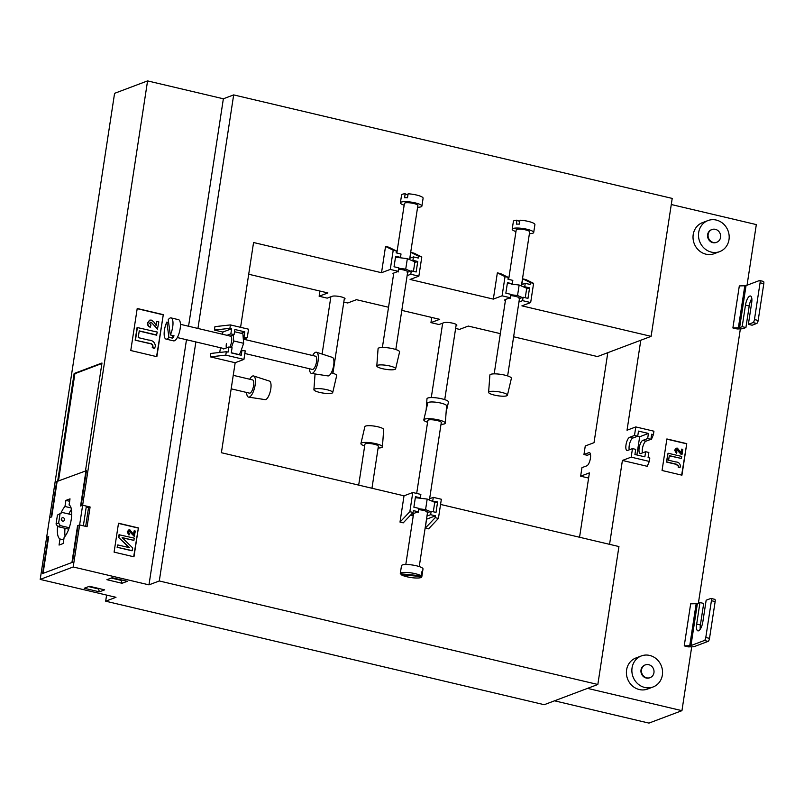 <?xml version="1.0" encoding="UTF-8"?>
<svg xmlns="http://www.w3.org/2000/svg" width="804" height="804" viewBox="0 0 804 804"><rect width="100%" height="100%" fill="white"/><g stroke="black" fill="none" stroke-linecap="round" stroke-linejoin="round"><path stroke-width="1.21" d="M57.586 526.369A17.678 6.1 -76.7 0 0 59.988 538.981L63.737 539.876M65.023 528.308A17.678 6.1 -76.7 0 0 65.104 536.238M78.038 525.826L79.626 524.932L82.641 505.234L81.103 505.816L86.53 470.34L85.495 470.732L101.977 363.006L74.139 373.498L57.657 481.224L56.622 481.616L51.195 517.083L49.647 517.665L51.707 516.892L57.134 481.425L86.48 470.652M77.566 525.716L71.938 562.499L43.064 573.383L48.692 536.6L46.632 537.374L114.58 93.334L147.574 80.902L223.361 98.781L233.673 94.902L672.214 198.417L651.109 336.353L597.493 356.564L513.625 336.775M86.008 470.541L80.581 506.007L82.641 505.234L147.574 80.902M69.646 501.284L65.898 500.4L70.018 498.852L69.084 504.932A17.678 6.1 -76.7 0 1 71.244 519.434A17.678 6.1 -76.7 0 1 64.119 537.434L63.184 543.514L59.054 545.072L59.988 538.981M65.898 500.4L64.963 506.49A17.678 6.1 -76.7 0 0 61.074 512.942M71.074 507.927L64.963 506.49M71.425 509.445A17.678 6.1 -76.7 0 0 68.832 514.017M186.488 339.72L148.981 584.86L73.194 566.971L79.626 524.932L83.355 525.816L86.37 506.108L82.641 505.234L90.098 506.992L88.551 507.575L86.229 507.022M518.992 298.786A6.804 1.447 -171.3 0 0 519.505 298.344A6.804 1.447 -171.3 0 0 515.354 296.344A6.804 1.447 -171.3 0 0 510.49 295.611M505.374 300.746A6.804 1.447 8.7 0 1 504.761 299.992A6.804 1.447 8.7 0 1 505.274 299.56L510.168 297.711L510.691 294.294L505.847 293.158L507.455 282.646L512.299 283.792L507.304 283.621M407.186 272.395A6.804 1.447 -171.3 0 0 407.688 271.953A6.804 1.447 -171.3 0 0 403.548 269.953A6.804 1.447 -171.3 0 0 398.683 269.219M393.568 274.355A6.804 1.447 8.7 0 1 392.955 273.601A6.804 1.447 8.7 0 1 393.468 273.169L398.362 271.32L398.884 267.903L394.04 266.767L395.648 256.255L400.492 257.401L395.498 257.23M229.954 336.183A6.804 2.342 103.3 0 1 230.507 336.142A6.804 2.342 103.3 0 1 231.532 341.78A6.804 2.342 103.3 0 1 229.803 347.238M222.668 348.263A6.804 2.342 -76.7 0 0 223.381 348.906A6.804 2.342 -76.7 0 0 223.944 348.856L228.838 347.006L228.055 352.132L226.316 351.72L210.839 353.438L210.316 356.855L235.17 362.725L243.934 359.418L245.24 350.876L241.16 350.433L239.411 354.805M418.241 512.339A6.804 1.447 8.7 0 1 417.306 512.098M418.532 509.656A6.804 1.447 8.7 0 1 423.396 510.399A6.804 1.447 8.7 0 1 427.537 512.399A6.804 1.447 8.7 0 1 427.024 512.831M456.039 325.741L456.34 325.62A6.804 1.447 -171.3 0 0 456.853 325.188A6.804 1.447 -171.3 0 0 452.712 323.188A6.804 1.447 -171.3 0 0 443.919 322.685L439.024 324.535L430.944 322.625L431.738 317.439M344.233 299.339L344.534 299.229A6.804 1.447 -171.3 0 0 345.047 298.797A6.804 1.447 -171.3 0 0 340.896 296.797A6.804 1.447 -171.3 0 0 332.112 296.294L327.208 298.143L319.138 296.234L319.932 291.048M61.305 519.042A1.769 1.618 -110.7 0 1 61.958 520.781M62.662 521.133A1.769 1.618 69.3 0 0 64.551 519.324A1.769 1.618 69.3 0 0 62.3 517.776A1.769 1.618 69.3 0 0 62.662 521.133M407.125 275.631L410.784 274.254L418.864 276.164L410.09 279.46L493.334 299.108L502.098 295.812L510.168 297.711M502.098 295.812L505.033 276.626L497.354 272.837L493.334 299.108M497.354 272.837L500.58 273.601L508.259 277.39L507.977 279.229L512.821 280.375L512.299 283.792M525.263 297.731L526.71 288.254L523.876 287.038L524.721 286.716L525.243 283.309L530.097 284.445L530.379 282.606L522.69 278.817L521.806 284.596M522.69 278.817L525.927 279.581L533.605 283.37L530.67 302.555L521.907 305.852L651.109 336.353M148.981 584.86L159.292 580.97L195.864 341.931M197.935 328.444L233.673 94.902M159.292 580.97L597.834 684.485L618.939 546.549L440.562 504.44M429.627 498.731L433.286 497.354L441.356 499.254L438.421 518.439L428.572 528.841L425.346 528.077L426.512 519.093M413.236 515.957L410.392 515.294M404.02 495.817L412.784 492.51L420.864 494.42L420.341 497.837L415.487 496.691L413.879 507.203L418.733 508.349L418.211 511.756L413.356 510.62L413.075 512.46L403.226 522.851L400 522.087L404.02 495.817L221.391 452.712L235.17 362.725M219.743 352.453L220.467 347.74M222.527 334.253L222.869 332.052L231.632 328.746L229.894 328.333L214.417 330.052L222.869 332.052M214.417 330.052L214.939 326.645L230.416 324.916L248.557 329.198L247.25 337.74L243.421 339.187M240.587 327.318L253.561 242.517L381.518 272.717L390.282 269.42L398.362 271.32M390.282 269.42L393.216 250.235L385.538 246.446L381.518 272.717M385.538 246.446L388.774 247.21L396.452 250.999L396.171 252.838L401.015 253.984L400.492 257.401M413.447 271.34L414.894 261.863L412.06 260.647L412.914 260.325L413.437 256.908L418.281 258.054L418.562 256.215L410.884 252.426L410 258.205M410.884 252.426L414.11 253.19L421.798 256.978L418.864 276.164M73.194 566.971L40.2 579.413L115.987 597.302L105.676 601.191L544.218 704.706L597.834 684.485M105.676 601.191L106.6 595.091M455.627 328.454L459.516 329.379L468.29 326.072L500.339 333.64M343.81 302.063L347.71 302.987L356.473 299.681L388.533 307.249M401.809 310.384L439.708 319.329L430.944 322.625M248.707 274.244L327.901 292.937L319.138 296.234M518.942 302.023L522.59 300.646L530.67 302.555M40.2 579.413L46.632 537.374L48.18 536.791L42.552 573.574L72.45 562.308L78.078 525.514L79.626 524.932L87.083 526.69L90.098 506.992M163.292 314.645L156.86 356.685L130.771 350.524L137.213 308.485L163.292 314.645L156.579 356.614M188.558 326.233L223.361 98.781M138.388 527.916L133.966 556.82L114.088 552.127L118.51 523.223L138.388 527.916L133.685 556.75M122.057 583.282L106.902 579.704L112.168 577.724L127.323 581.302L122.057 583.282L121.223 580.398L122.097 580.066M89.475 586.277L104.641 589.855L99.374 591.834L84.219 588.257L89.475 586.277M111.284 578.056L121.223 580.398L121.303 579.875M88.601 586.608L98.54 588.95L99.374 591.834M98.611 588.427L98.54 588.95L99.415 588.618M101.907 363.488L74.883 373.679L58.471 480.923M74.883 373.679L74.139 373.498M85.676 526.359L88.551 507.575M137.182 308.676L162.991 314.766M118.479 523.404L138.077 528.027M155.956 325.238L156.529 321.51L158.84 321.871L157.433 329.198L152.026 323.077L150.167 322.344M157.745 329.087L151.192 322.263L149.624 323.248L151.021 325.007L150.187 327.198C148.207 326.494 147.333 325.067 147.584 322.906L149.574 320.213M156.83 335.037L139.243 330.886L138.218 337.62L148.428 340.032C152.649 340.233 154.971 342.293 155.383 346.222L154.458 348.624L152.247 347.549L152.69 346.373C152.388 344.524 151.212 343.559 149.162 343.469L135.162 340.162L137.092 327.499L157.282 332.072L156.519 335.157L139.223 331.067M133.534 534.399L134.067 530.962L135.333 531.072L134.228 536.338L128.992 531.012M134.539 536.218L129.776 530.911L128.349 532.057L129.454 533.866L128.891 534.972L127.183 531.946L128.66 530.017M133.906 540.368L122.128 537.585L132.74 547.966L132.017 550.79L117.113 547.273L117.766 544.931L129.565 547.715L118.62 537.424L119.032 534.74L134.248 538.137L133.906 540.368L122.389 537.836M129.002 547.584L118.62 537.424M62.31 512.48L57.426 515.083L62.31 512.48L71.707 514.691M59.998 514.108L58.632 523.042L60.3 525.615L69.234 527.726M60.3 525.615L57.727 526.59L68.722 529.183M57.727 526.59L56.059 524.017L58.632 523.042M57.426 515.083L56.059 524.017M150.499 327.077C148.509 326.374 147.645 324.947 147.896 322.786L149.725 320.143L151.252 320.072L153.705 321.761L156.207 325.489L156.84 321.389M150.318 322.273L150.881 322.374M154.77 348.514L152.559 347.428L153.001 346.253C152.7 344.403 151.524 343.439 149.464 343.348L135.162 340.162M135.464 340.052L137.404 327.379M129.203 534.861L127.484 531.836L128.811 529.947L129.916 529.896L133.786 534.7L134.368 530.841M132.328 550.67L117.113 547.273M117.424 547.152L117.766 544.931M118.932 537.313L119.334 534.62M415.346 497.666L427.185 499.063L431.909 501.093L437.607 501.907L435.999 512.419L431.155 511.274L427.497 512.65M431.909 501.093L434.743 502.309L433.296 511.786M434.632 503.033L437.607 501.907M420.341 497.837L419.487 498.158M433.286 497.354L432.763 500.771M431.155 511.274L430.632 514.691L435.477 515.836L435.195 517.675L425.346 528.077M438.421 518.439L435.195 517.675M426.713 519.143L435.477 515.836M412.784 492.51L409.849 511.696L400 522.087M413.075 512.46L409.849 511.696M426.974 516.067L430.632 514.691M418.211 511.756L413.306 513.605A6.804 1.447 -171.3 0 0 412.794 514.047A6.804 1.447 -171.3 0 0 413.417 514.791M418.663 508.761L425.577 509.575L430.301 511.595M427.185 499.063L425.577 509.575M228.838 347.006L232.065 347.77L231.281 352.896L241.22 355.237L242.004 350.112M234.527 331.72L242.878 333.69L243.652 343.308L241.16 350.433M247.25 337.74L243.17 337.298M244.014 336.976L244.798 331.851L234.858 329.509L234.075 334.635L230.848 333.871L227.019 335.318M241.059 333.268L244.798 331.851M230.245 336.072L234.075 334.635M243.934 359.418L225.793 355.137L226.316 351.72M231.632 328.746L230.848 333.871M229.894 328.333L230.416 324.916M225.793 355.137L210.316 356.855M233.23 334.956L233.713 340.956L231.391 347.609M226.376 347.931A6.804 2.342 103.3 0 1 226.376 343.73M239.662 354.715L231.311 352.745M243.652 343.308L233.713 340.956M410.784 274.254L411.306 270.837L407.648 272.214M411.306 270.837L416.15 271.983L417.758 261.471L414.784 262.596M412.914 260.325L417.758 261.471M393.216 250.235L396.452 250.999M418.562 256.215L421.798 256.978M413.437 256.908L409.779 258.295M412.06 260.647L407.347 258.627L399.638 257.712M410.452 271.159L405.729 269.129L398.824 268.315M397.467 271.662A6.804 1.447 -171.3 0 0 398.392 271.903M405.729 269.129L407.347 258.627M522.59 300.646L523.113 297.229L519.464 298.606M523.113 297.229L527.967 298.374L529.575 287.862L526.6 288.988M524.721 286.716L529.575 287.862M505.033 276.626L508.259 277.39M530.379 282.606L533.605 283.37M525.243 283.309L521.595 284.686M523.876 287.038L519.153 285.018L511.455 284.103M522.268 297.55L517.545 295.52L510.63 294.706M509.274 298.053A6.804 1.447 -171.3 0 0 510.198 298.294M517.545 295.52L519.153 285.018M631.17 457.144L649.3 461.426L647.25 466.31L622.407 460.451L631.17 457.144L632.477 448.602L627.572 450.451A6.804 2.342 -76.7 0 1 627.019 450.501A6.804 2.342 -76.7 0 1 626.004 444.853A6.804 2.342 -76.7 0 1 629.582 437.316L634.487 435.466L637.713 436.23L632.818 438.069A6.804 2.342 -76.7 0 0 629.231 445.617A6.804 2.342 -76.7 0 0 629.241 449.818M650.778 439.376L651.351 439.507L653.411 434.622L651.662 434.21L650.878 439.336L645.984 441.185A6.804 2.342 -76.7 0 0 642.406 448.722A6.804 2.342 -76.7 0 0 642.406 452.933M632.477 448.602L635.703 449.366L634.919 454.491L644.858 456.833L645.642 451.707L640.748 453.556A6.804 2.342 103.3 0 1 640.185 453.607A6.804 2.342 103.3 0 1 639.17 447.959A6.804 2.342 103.3 0 1 642.758 440.421L647.652 438.572L648.436 433.446L638.497 431.105L637.713 436.23M607.804 352.685L594.025 442.672L585.262 445.979L583.955 454.511L588.86 452.662A6.804 2.342 103.3 0 1 589.412 452.622A6.804 2.342 103.3 0 1 590.427 458.26A6.804 2.342 103.3 0 1 586.85 465.807L581.945 467.647L580.639 476.189L588.608 478.068M646.728 677.832A6.804 6.221 -110.7 0 1 641.481 671.641A6.804 6.221 -110.7 0 1 645.331 664.898A6.804 6.221 -110.7 0 1 648.738 664.687A6.804 6.221 -110.7 0 1 653.984 670.878A6.804 6.221 -110.7 0 1 650.134 677.621A6.804 6.221 -110.7 0 1 646.728 677.832M649.873 677.712A6.804 6.221 -110.7 0 1 649.612 677.822A6.804 6.221 -110.7 0 1 646.215 678.023A6.804 6.221 -110.7 0 1 640.969 671.832A6.804 6.221 -110.7 0 1 644.818 665.089A6.804 6.221 -110.7 0 1 645.079 664.998M644.768 687.48A16.593 15.165 -110.7 0 1 631.964 672.375A16.593 15.165 -110.7 0 1 641.361 655.933A16.593 15.165 -110.7 0 1 649.672 655.431A16.593 15.165 -110.7 0 1 662.466 670.536A16.593 15.165 -110.7 0 1 653.069 686.978A16.593 15.165 -110.7 0 1 644.768 687.48M653.069 686.978L647.602 689.038A16.593 15.165 -110.7 0 1 639.301 689.541A16.593 15.165 -110.7 0 1 626.497 674.435A16.593 15.165 -110.7 0 1 635.894 657.994L641.361 655.933M713.349 242.466A6.804 6.221 69.3 0 0 716.746 242.255A6.804 6.221 69.3 0 0 720.605 235.512A6.804 6.221 69.3 0 0 715.359 229.321A6.804 6.221 69.3 0 0 711.952 229.532A6.804 6.221 69.3 0 0 708.103 236.275A6.804 6.221 69.3 0 0 713.349 242.466M716.495 242.346A6.804 6.221 -110.7 0 1 716.233 242.446A6.804 6.221 -110.7 0 1 712.826 242.657A6.804 6.221 -110.7 0 1 707.59 236.466A6.804 6.221 -110.7 0 1 711.439 229.723A6.804 6.221 -110.7 0 1 711.701 229.632M711.379 252.114A16.593 15.165 69.3 0 0 719.691 251.612A16.593 15.165 69.3 0 0 729.087 235.17A16.593 15.165 69.3 0 0 716.294 220.065A16.593 15.165 69.3 0 0 707.982 220.557A16.593 15.165 69.3 0 0 698.586 237.009A16.593 15.165 69.3 0 0 711.379 252.114M707.982 220.557L702.515 222.618A16.593 15.165 69.3 0 0 693.118 239.069A16.593 15.165 69.3 0 0 705.922 254.175A16.593 15.165 69.3 0 0 714.223 253.672L719.691 251.612M737.157 328.957L732.886 327.952L738.373 327.811A4.08 0.864 -171.3 0 0 739.61 327.64L742.182 326.665L745.911 327.55L743.328 328.514A8.161 1.729 8.7 0 1 740.876 328.866L737.157 328.957M738.373 327.811L744.805 285.772L739.318 285.912L732.886 327.952M686.757 443.647L681.933 475.174L662.054 470.491L666.878 438.954L686.757 443.647L681.651 475.114M700.254 629.19A8.161 2.814 103.3 0 1 700.395 624.969L703.691 603.432L699.972 602.548L697.39 603.523A4.08 0.864 -171.3 0 1 696.163 603.693L690.666 603.834L684.234 645.873L688.505 646.878L692.224 646.788A8.161 1.729 8.7 0 0 694.686 646.436L708.093 641.381A2.724 0.935 -76.7 0 0 709.52 638.366L705.791 637.492A2.724 0.935 103.3 0 1 704.364 640.507L708.093 641.381M609.563 544.338L622.407 460.451M681.943 710.666L648.949 723.097L554.529 700.817L587.523 688.375L681.943 710.666L691.711 646.798M698.395 603.141L740.363 328.876M747.047 285.219L756.323 224.587L671.28 204.517M634.487 435.466L635.793 426.924L627.03 430.23L640.798 340.243M579.553 537.253L589.402 472.883L580.639 476.189M666.858 439.145L686.445 443.768M681.008 452.642L681.541 449.205L682.807 449.315L682.013 454.461L676.626 449.185M682.013 454.461L681.058 454.32L676.465 449.255M676.938 449.265L675.822 450.3L676.928 452.109L676.365 453.215L674.656 450.2L676.134 448.26M679.983 467.737L678.154 467.114L678.455 466.3L676.033 464.31L666.405 462.039L668.044 453.215L681.712 456.441L681.4 458.471L669.31 455.617L668.606 460.25L675.631 461.908C678.526 462.039 680.124 463.456 680.405 466.159L679.983 467.737L678.465 466.993L678.767 466.189L676.335 464.189L666.717 461.918L668.044 453.215M681.4 458.471L669.28 455.808M676.677 453.104L674.958 450.079L676.285 448.19L677.39 448.14L681.259 452.943L681.842 449.084M758.172 320.444A2.724 0.935 103.3 0 1 756.735 323.459L752.102 325.218L748.373 324.334L753.006 322.585A2.724 0.935 -76.7 0 0 754.443 319.57L758.172 320.444L763.8 283.661L760.071 282.787A2.724 0.935 -76.7 0 0 759.669 280.526A2.724 0.935 -76.7 0 0 759.448 280.546L746.042 285.601A4.08 0.864 -171.3 0 1 744.805 285.772M751.81 298.575A8.161 2.814 -76.7 0 0 749.207 306.002L745.911 327.55M763.167 281.42A2.724 0.935 103.3 0 1 763.398 281.41A2.724 0.935 103.3 0 1 763.8 283.661M754.443 319.57L760.071 282.787M748.373 324.334L751.67 302.786A8.161 2.814 -76.7 0 0 750.454 296.013A8.161 2.814 -76.7 0 0 745.479 305.118L742.182 326.665M700.395 624.969L696.676 624.095A8.161 2.814 103.3 0 0 697.892 630.869A8.161 2.814 103.3 0 0 702.857 621.763L706.153 600.216L710.796 598.467A2.724 0.935 103.3 0 1 711.017 598.447A2.724 0.935 103.3 0 1 711.419 600.709L715.148 601.583L709.52 638.366M715.148 601.583A2.724 0.935 -76.7 0 0 714.746 599.322A2.724 0.935 -76.7 0 0 714.525 599.342M711.419 600.709L705.791 637.492M696.676 624.095L699.972 602.548M684.234 645.873L689.731 645.733A4.08 0.864 -171.3 0 0 690.958 645.562L704.364 640.507M583.955 454.511L587.191 455.275L590.427 454.059M649.3 461.426L649.823 458.009L648.084 457.597L648.868 452.471L645.642 451.707M653.411 434.622L653.933 431.205L635.793 426.924M647.652 438.572L650.878 439.336M648.436 433.446L639.672 436.753L637.612 436.27M639.672 436.753L636.889 454.953M441.014 424.321A10.884 2.311 -171.3 0 0 445.326 423.115L446.592 405.839A9.517 2.02 -171.3 0 0 440.793 403.065A9.517 2.02 -171.3 0 0 427.778 402.955L423.819 419.829A10.884 2.311 -171.3 0 0 427.567 422.261M445.326 423.115A10.884 2.311 -171.3 0 0 438.693 419.949A10.884 2.311 -171.3 0 0 423.819 419.829M421.788 576.659L401.055 574.619A10.884 2.311 -171.3 0 0 413.367 577.835A10.884 2.311 -171.3 0 0 421.798 576.86A10.884 2.311 -171.3 0 0 421.788 576.659L422.391 572.709A10.884 2.311 -171.3 0 0 421.638 571.865L421.035 575.805A10.884 2.311 -171.3 0 0 408.723 572.589A10.884 2.311 -171.3 0 0 400.291 573.564A10.884 2.311 -171.3 0 0 400.302 573.775L421.035 575.805M421.798 576.86L423.004 568.981A10.884 2.311 -171.3 0 0 409.929 564.709A10.884 2.311 -171.3 0 0 401.497 565.684L400.291 573.564M416.683 493.435L427.849 420.482A6.804 1.447 8.7 0 1 433.115 419.869A6.804 1.447 8.7 0 1 441.285 422.532L429.426 500.028M401.055 574.619L401.176 573.855M421.517 572.629L422.391 572.709M382.603 368.714A9.517 2.02 8.7 0 1 376.805 365.951A9.517 2.02 8.7 0 1 389.819 365.991A9.517 2.02 8.7 0 1 395.618 368.825A9.517 2.02 8.7 0 1 382.603 368.714M376.805 365.951L378.071 348.665A10.884 2.311 8.7 0 1 392.955 348.725A10.884 2.311 8.7 0 1 399.578 351.961L395.618 368.825M404.151 205.211A10.884 2.311 8.7 0 1 402.06 204.377A10.884 2.311 8.7 0 1 400.392 202.809L401.598 194.92A10.884 2.311 8.7 0 1 405.176 193.784L404.573 197.724A10.884 2.311 8.7 0 1 407.517 197.744L408.13 193.804A10.884 2.311 8.7 0 1 421.427 196.638A10.884 2.311 8.7 0 1 423.105 198.216L421.899 206.095A10.884 2.311 8.7 0 1 417.588 207.261M400.392 202.809A10.884 2.311 8.7 0 1 408.301 201.784A10.884 2.311 8.7 0 1 420.221 204.528A10.884 2.311 8.7 0 1 421.899 206.095M409.588 259.581L417.869 205.482A6.804 1.447 -171.3 0 0 416.814 204.497A6.804 1.447 -171.3 0 0 409.367 202.789A6.804 1.447 -171.3 0 0 404.422 203.422L396.834 252.999M407.919 195.121L405.176 193.784M494.42 395.106A9.517 2.02 8.7 0 1 488.611 392.342A9.517 2.02 8.7 0 1 501.636 392.382A9.517 2.02 8.7 0 1 507.435 395.216A9.517 2.02 8.7 0 1 494.42 395.106M488.611 392.342L489.877 375.056A10.884 2.311 8.7 0 1 504.761 375.116A10.884 2.311 8.7 0 1 511.384 378.352L507.435 395.216M515.957 231.602A10.884 2.311 8.7 0 1 513.877 230.768A10.884 2.311 8.7 0 1 512.198 229.2L513.404 221.321A10.884 2.311 8.7 0 1 516.982 220.175L516.379 224.115A10.884 2.311 8.7 0 1 519.334 224.135L519.937 220.195A10.884 2.311 8.7 0 1 533.243 223.03A10.884 2.311 8.7 0 1 534.911 224.607L533.705 232.487A10.884 2.311 8.7 0 1 529.404 233.652M512.198 229.2A10.884 2.311 8.7 0 1 520.118 228.175A10.884 2.311 8.7 0 1 532.037 230.919A10.884 2.311 8.7 0 1 533.705 232.487M521.394 285.973L529.675 231.874A6.804 1.447 -171.3 0 0 528.63 230.889A6.804 1.447 -171.3 0 0 521.183 229.18A6.804 1.447 -171.3 0 0 516.228 229.813L508.651 279.39M519.736 221.512L516.982 220.175M249.732 379.237A10.884 3.759 103.3 0 1 253.622 375.97L269.451 381.096A9.517 3.286 103.3 0 1 270.787 388.975A9.517 3.286 103.3 0 1 265.079 399.618L248.627 397.136A10.884 3.759 103.3 0 1 246.607 392.473M253.622 375.97A10.884 3.759 103.3 0 1 255.149 384.975A10.884 3.759 103.3 0 1 248.627 397.136M231.17 388.824L249.461 393.146A6.804 2.342 -76.7 0 0 252.556 389.498A6.804 2.342 -76.7 0 0 252.587 379.91L233.24 375.337M319.711 392.422A9.517 2.02 -171.3 0 0 332.715 392.543A9.517 2.02 -171.3 0 0 326.926 389.709A9.517 2.02 -171.3 0 0 313.902 389.659A9.517 2.02 -171.3 0 0 319.711 392.422M332.715 392.543L336.675 375.669A10.884 2.311 -171.3 0 0 331.338 372.754M446.13 412.09L448.481 402.06A10.884 2.311 -171.3 0 0 441.858 398.824A10.884 2.311 -171.3 0 0 426.974 398.774L426.17 409.799M364.674 445.979A10.884 2.311 8.7 0 1 360.916 443.537L364.875 426.673A9.517 2.02 8.7 0 1 377.89 426.783A9.517 2.02 8.7 0 1 383.689 429.547L382.423 446.823A10.884 2.311 8.7 0 1 378.111 448.029M360.916 443.537A10.884 2.311 8.7 0 1 375.79 443.667A10.884 2.311 8.7 0 1 382.423 446.823M371.961 488.249L378.382 446.25A6.804 1.447 -171.3 0 0 377.337 445.265A6.804 1.447 -171.3 0 0 369.89 443.557A6.804 1.447 -171.3 0 0 364.946 444.19L358.684 485.113M309.51 368.755A10.884 3.759 -76.7 0 0 311.53 373.428L327.982 375.91A9.517 3.286 -76.7 0 0 333.68 365.267A9.517 3.286 -76.7 0 0 332.353 357.388L316.525 352.252A10.884 3.759 -76.7 0 0 312.635 355.519M311.53 373.428A10.884 3.759 -76.7 0 0 318.052 361.257A10.884 3.759 -76.7 0 0 316.525 352.252M168.91 337.308L166.84 322.072A10.884 3.759 -76.7 0 0 164.267 335.811A10.884 3.759 -76.7 0 0 166.076 339.097A10.884 3.759 -76.7 0 0 168.91 337.308L172.639 338.182A10.884 3.759 -76.7 0 0 174.036 335.811L170.307 334.936A10.884 3.759 -76.7 0 0 172.87 321.198A10.884 3.759 -76.7 0 0 171.071 317.912A10.884 3.759 -76.7 0 0 168.237 319.701L170.307 334.936M166.076 339.097L173.523 340.856A10.884 3.759 -76.7 0 0 178.548 334.856A10.884 3.759 -76.7 0 0 180.327 322.967A10.884 3.759 -76.7 0 0 178.528 319.67L171.071 317.912M243.321 339.157L315.49 356.192A6.804 2.342 103.3 0 1 316.615 358.252A6.804 2.342 103.3 0 1 315.5 365.689A6.804 2.342 103.3 0 1 312.364 369.428L244.838 353.489M166.84 322.072L168.619 322.494M172.257 335.389L172.639 338.182M456.34 325.62L456.501 324.615M344.534 299.229L344.685 298.224M629.582 437.316L632.818 438.069M642.758 440.421L645.984 441.185M739.61 327.64L746.042 285.601M756.735 323.459L753.006 322.585M749.207 306.002L745.479 305.118M697.39 603.523L690.958 645.562M696.163 603.693L689.731 645.733M588.86 452.662L589.885 452.913M645.331 664.898L644.818 665.089M716.746 242.255L716.233 242.446M711.952 229.532L711.439 229.723M650.134 677.621L649.612 677.822M759.669 280.526L763.398 281.41M714.746 599.322L711.017 598.447M427.537 512.399L419.246 566.579M413.608 513.495L405.799 564.519M382.382 347.469L393.769 273.058M395.819 349.519L407.688 271.953M494.189 373.86L505.575 299.45M507.636 375.91L519.505 298.344M332.926 373.237L344.424 298.043M322.102 354.061L330.866 296.766M313.902 389.659L315.057 373.95M444.733 399.628L456.24 324.434M431.286 397.568L442.672 323.158M224.416 348.675L177.312 337.559M230.507 336.142L180.438 324.324"/></g></svg>
